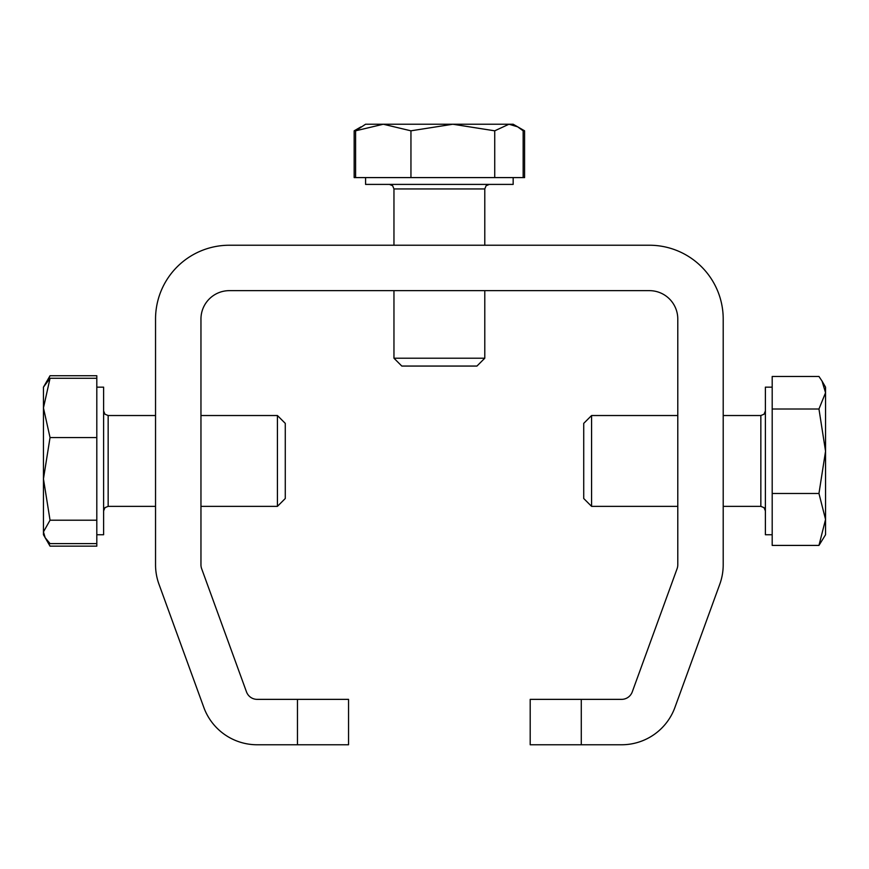 <?xml version="1.0" encoding="UTF-8"?>
<svg xmlns="http://www.w3.org/2000/svg" width="869" height="869" viewBox="0 0 869 869"><rect width="100%" height="100%" fill="white"/><g stroke="black" fill="none" stroke-linecap="round" stroke-linejoin="round"><path stroke-width="1.3" d="M158.973 584.207L203.813 707.42A56.767 56.767 0 0 0 257.159 744.766L297.459 744.766L297.459 699.36L257.159 699.36A11.351 11.351 0 0 1 246.492 691.887L201.641 568.674A11.351 11.351 0 0 1 200.956 564.785L200.956 319.032A28.384 28.384 0 0 1 229.34 290.648L649.404 290.648A28.384 28.384 0 0 1 677.787 319.032L677.787 564.785A11.351 11.351 0 0 1 677.103 568.674L632.263 691.887A11.351 11.351 0 0 1 621.585 699.36L581.285 699.36L581.285 744.766L621.585 744.766A56.767 56.767 0 0 0 674.931 707.42L719.782 584.207A56.767 56.767 0 0 0 723.204 564.785L723.204 319.032A73.8 73.8 0 0 0 649.404 245.232L229.34 245.232A73.8 73.8 0 0 0 155.54 319.032L155.54 564.785A56.767 56.767 0 0 0 158.973 584.207M297.459 699.36L348.545 699.36L348.545 744.766L297.459 744.766M581.285 744.766L530.199 744.766L530.199 699.36L581.285 699.36M772.193 534.739L765.383 534.739L765.383 387.15L772.193 387.15M591.572 506.355L591.572 415.534L583.729 423.366L583.729 498.513L591.572 506.355L677.787 506.355M818.956 545.417L825.55 534.739L825.55 519.445L818.956 545.417L772.193 545.417L772.193 376.473L818.956 376.473L822.052 381.1L825.55 392.734L825.55 387.15L822.052 381.1M825.55 392.734L825.55 451.239L818.956 493.483L825.55 519.445L825.55 451.239L818.956 409.006L825.55 392.734M772.193 409.006L818.956 409.006M772.193 493.483L818.956 493.483M513.166 177.591L513.166 184.402L365.577 184.402L365.577 177.591M484.783 358.213L393.961 358.213L401.804 366.055L476.951 366.055L484.783 358.213L484.783 290.648M520.292 128.536L524.583 130.817L524.583 177.591L355.595 177.591L355.595 130.817L383.272 124.234L365.577 124.234L355.595 130.817M494.733 177.591L494.733 130.817L452.836 124.234L383.272 124.234L410.95 130.817L452.836 124.234L508.941 124.234L517.652 126.82L523.16 130.817L523.16 177.591M517.652 126.82L513.166 124.234L508.941 124.234L494.733 130.817M410.95 177.591L410.95 130.817M355.595 177.591L354.161 177.591L354.161 130.817L358.462 128.536M96.807 387.15L103.617 387.15L103.617 534.739L96.807 534.739M277.428 415.534L277.428 506.355L285.271 498.513L285.271 423.366L277.428 415.534L200.956 415.534M47.122 381.393L50.044 375.734L96.807 375.734L96.807 543.592L50.044 543.592L45.155 537.683L43.45 531.904L43.45 534.739L45.155 537.683M96.807 437.552L50.044 437.552L43.45 478.884L43.45 531.904L50.044 520.205L43.45 478.884L43.45 407.919L50.044 378.287L43.45 387.15L43.45 407.919L43.45 397.035M50.044 437.552L43.45 407.919M96.807 520.205L50.044 520.205M96.807 378.287L50.044 378.287M96.807 543.592L96.807 546.156L50.044 546.156L47.122 540.485M723.204 506.355L760.842 506.355L760.842 415.534L764.025 414.22L765.383 410.983M484.783 245.232L484.783 188.942L393.961 188.942L392.658 185.76L389.421 184.402M155.54 415.534L108.158 415.534L108.158 506.355L104.975 507.659L103.617 510.896L104.975 507.659L108.158 506.355L155.54 506.355M591.572 415.534L677.787 415.534M723.204 415.534L760.842 415.534M760.842 506.355L764.025 507.659L765.383 510.896L764.025 507.659L760.842 506.355M393.961 358.213L393.961 290.648M393.961 245.232L393.961 188.942M484.783 188.942L486.086 185.76L489.323 184.402L486.086 185.76L484.783 188.942M517.696 126.841L524.583 130.817M361.059 126.841L354.161 130.817M277.428 506.355L200.956 506.355M108.158 415.534L104.975 414.22L103.617 410.983M43.45 387.15L50.044 375.734M43.45 534.739L50.044 546.156"/></g></svg>
